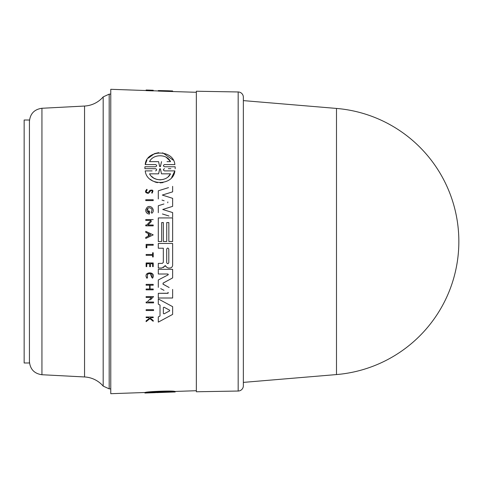 <?xml version="1.0" encoding="UTF-8"?>
<svg xmlns="http://www.w3.org/2000/svg" width="483" height="483" viewBox="0 0 483 483"><rect width="100%" height="100%" fill="white"/><g stroke="black" fill="none" stroke-linecap="round" stroke-linejoin="round"><path stroke-width="0.72" d="M84.549 376.957A26.408 26.408 0 0 1 103.181 386.104L103.181 96.896A26.408 26.408 0 0 1 84.549 106.043L84.549 376.957L41.943 374.73L41.943 108.27L84.549 106.043M24.15 291.569L24.15 120.019L29.433 120.019L29.433 362.981L24.15 362.981L24.15 291.569M196.352 241.5L196.352 91.233L238.167 91.963L238.167 391.037L196.352 391.767L196.352 241.5M238.167 391.037A5.283 5.283 0 0 0 243.354 385.754L243.354 97.246A5.283 5.283 0 0 0 238.167 91.963M151.372 212.671L151.825 213.232C155.761 210.419 150.823 204.122 147.11 207.34L145.763 209.574L147.11 207.34M148.655 192.101L149.815 190.429L148.655 192.101M148.245 193.363C145.142 192.85 144.689 191.497 146.88 189.306C144.689 191.497 145.142 192.85 148.245 193.363L149.338 192.524L148.245 193.363M149.615 192.113L150.895 190.525C152.423 190.694 152.682 191.34 151.674 192.469L151.928 193.091M153.165 276.94L152.568 278.178C156.866 271.005 142.4 271.235 146.904 278.262L147.478 277.803L147.43 274.326L147.478 277.803L146.904 278.262L146.15 276.469M175.166 166.768L175.166 168.694L175.166 166.768L164.498 166.768L171.652 166.768M145.22 393.017L145.22 392.486C146.168 391.562 173.439 390.451 174.864 391.441L174.864 391.973C173.554 391.037 146.313 392.118 145.22 393.017L155.58 392.655C157.017 392.613 157.017 392.613 155.58 392.655C157.017 392.613 157.017 392.613 155.58 392.655L144.918 392.993M146.126 310.527L146.126 309.694L153.576 309.694L146.126 309.694L146.126 310.527L153.576 310.527L153.576 309.694M146.126 244.38L153.214 244.38L146.126 244.38L146.126 247.815L146.126 244.38M152.616 256.956L152.616 255.332L152.616 256.956L153.214 256.956L153.214 252.748L152.616 252.748L152.616 254.493L152.616 252.748M146.126 255.332L146.126 254.493L152.616 254.493L146.126 254.493L146.126 255.332L152.616 255.332M147.43 274.326C151.179 272.551 152.694 273.686 151.982 277.737L152.568 278.178L151.982 277.737L150.032 273.209M146.126 317.633L146.126 317.005L153.214 317.005L146.126 317.005L146.126 317.633L148.637 317.633L149.404 318.249L148.637 317.633M150.479 318.309L153.214 320.495L150.479 318.309L150.479 317.633L153.214 317.633L153.214 317.005M146.126 321.666L146.126 320.845L146.126 321.666L149.899 318.647L153.214 321.298L149.899 318.647L148.806 319.517M146.126 320.845L149.404 318.249L146.126 320.845M146.126 266.634L146.126 262.963L153.214 262.963L146.126 262.963L146.126 266.634L146.754 266.634L146.754 263.736L149.633 263.736L149.633 266.634L149.633 263.736M152.616 266.634L152.616 263.736L152.616 266.634L153.214 266.634L153.214 262.963M150.056 289.003L153.214 289.003L150.056 289.003L150.056 285.212L153.214 285.212L153.214 284.372L146.126 284.372L153.214 284.372M146.126 289.842L146.126 289.003L149.633 289.003L149.633 285.212L149.633 289.003L146.126 289.003L146.126 289.842L153.214 289.842L153.214 289.003M146.126 285.212L146.126 284.372L146.126 285.212L149.633 285.212M150.436 299.871L153.576 296.616L146.126 296.616L146.126 297.456L146.126 296.616L153.576 296.616L152.223 298.017M148.335 302.044L153.576 302.044L148.335 302.044M146.126 302.877L146.126 302.044L147.098 302.044L151.523 297.456L147.098 302.044L146.126 302.044L146.126 302.877L153.576 302.877L153.576 302.044M162.886 301.404L172.63 306.657L158.303 298.935L158.303 304.151L158.303 298.935M162.191 320.036L158.303 322.131L158.303 316.914L160.018 316.003L160.018 305.063L158.303 304.151L160.018 305.063L160.018 316.003L158.303 316.914L158.303 322.131L172.63 314.409L172.63 306.657M158.303 263.386L162.324 263.386L158.303 263.386L158.303 268.017L158.303 263.386M163.332 262.384L163.332 248.22L163.332 262.384L162.324 263.386M158.303 248.22L158.303 243.474L172.63 243.474L158.303 243.474L158.303 248.22L163.332 248.22M158.303 268.017L161.63 268.017L165.566 265.813L166.484 267.075L165.114 265.596M164.631 266.03L163.483 267.51M158.303 274.012L158.303 269.321L172.63 269.321L158.303 269.321L158.303 274.012L167.8 274.012L168.024 274.912L168.283 274.537M163.133 283.092L163.133 284.233L163.133 283.092L172.63 277.912L163.031 283.165M162.934 284.07L166.864 286.274M169.128 287.512L163.133 284.233M168.283 292.819L168.024 292.42L167.806 293.32L158.303 293.32L158.303 298.011L158.303 293.32L168.072 293.241M160.73 288.623L164.015 290.331M168.024 274.912L158.303 279.971L158.303 287.361L158.303 279.971L161.376 278.371M168.247 274.314L167.8 274.012M146.126 90.538L110.77 89.301L110.77 393.699L145.22 392.492M158.303 241.5L158.303 217.93L158.303 241.5L161.69 241.5L161.69 222.56L163.375 222.56L161.69 222.56M172.63 206.35L162.735 209.483L172.63 206.35L172.63 198.332L162.306 195.06L172.63 191.848L162.306 195.06L167.589 196.732M162.735 209.483L172.63 212.562L162.735 209.483M162.427 213.975L168.947 216.004M163.918 203.995L158.303 205.728L158.303 212.695L158.303 205.728L160.597 205.021M167.836 201.942L167.764 202.788M162.028 200.101L164.111 200.747M168.507 187.627L158.303 190.803L158.303 198.954L158.303 190.803L162.819 189.396M147.472 208.59L148.722 212.798L148.722 211.095L148.722 212.798C146.204 210.968 146.283 209.278 148.957 207.714C152.048 208.173 152.761 209.713 151.107 212.333M145.763 210.993L145.763 209.574L145.763 210.993C146.252 212.888 147.49 213.909 149.47 214.06L149.47 211.095L148.722 211.095M153.214 225.833L145.763 225.833L153.214 225.833L153.214 225L147.973 225L151.414 221.437M145.763 225.833L145.763 225L145.763 225.833M146.729 225L151.161 220.417L145.763 220.417L145.763 219.572L145.763 220.417L151.161 220.417L146.729 225L145.763 225M153.208 234.883L145.763 238.445L145.763 237.401L148.305 236.187L148.305 233.579L145.763 232.365L145.763 231.321L153.208 234.883L145.763 231.321L145.763 232.365L148.305 233.579L148.305 236.187L145.763 237.401L145.763 238.445L153.208 234.883M150.418 190.918L150.116 191.371M153.214 200.596L145.763 200.596L145.763 199.763L145.763 200.596L153.214 200.596L153.214 199.763L145.763 199.763M174.864 164.582L164.504 164.582L174.864 164.582C173.554 149.156 146.313 149.35 145.22 164.582L155.58 164.582L145.22 164.582L146.947 160.114M148.341 158.104L154.506 153.63M154.59 153.594L158.666 152.646M162.644 152.803L173.119 160.078M168.326 168.694L170.861 168.694M152.115 170.891L145.22 170.891C146.868 186.408 173.421 186.184 174.864 170.891L164.51 170.891L174.864 170.891L171.676 177.448M163.025 182.592L160.187 182.888M157.482 182.671L154.838 181.964M152.906 181.107L150.219 179.271M145.22 170.891L148.945 170.891M144.918 168.694L144.918 166.768L144.918 168.694L155.574 168.694C157.017 169.436 157.017 170.167 155.574 170.891M196.352 92.289L158.303 91.094L158.303 90.55L168.078 90.774L172.63 90.961L172.63 91.462M153.214 90.876L146.126 90.635L146.126 90.007L153.214 90.255L146.126 90.007L153.214 90.255L153.214 90.876M168.845 241.5L168.845 222.56L166.738 222.56L168.845 222.56L168.845 241.5L172.63 241.5L172.63 217.93L158.303 217.93M175.166 391.447L175.166 391.973L164.498 392.347C163.067 392.401 163.067 392.395 164.504 392.341C163.067 392.401 163.067 392.395 164.504 392.341L174.864 391.973M158.557 392.069L158.557 392.474L149.567 392.794C152.894 392.202 166.889 391.647 170.517 392.045L156.673 392.625M161.527 391.961L161.527 392.365M163.411 392.389L160.471 392.492L160.471 391.991M159.613 392.021L159.613 392.516L158.557 392.474M144.918 392.504L144.918 393.029M153.576 90.798L153.214 90.442M149.899 90.683L149.899 90.152M168.078 90.774L158.303 90.55M163.375 241.5L163.375 222.56L163.375 241.5L166.738 241.5L166.738 222.56M160.398 166.575L161.527 161.636L160.471 166.369L159.613 166.369L158.557 161.636L149.567 161.636C152.894 153.968 166.889 153.685 170.517 161.636L167.021 161.636M170.197 161.111L166.23 157.307M159.782 168.796L158.593 173.832L159.619 169.092L160.428 168.959M160.41 168.917L160.108 168.712M161.491 173.832L160.465 169.092L161.491 173.832L170.517 173.832L161.491 173.832M164.498 166.768C163.067 166.019 163.067 165.295 164.504 164.582M155.58 164.582C157.017 165.319 157.017 166.049 155.58 166.768L144.918 166.768M155.061 161.636L158.557 161.636L159.734 166.635M149.567 161.636L151.414 161.636M168.277 176.633L170.517 173.832C166.895 181.572 153.419 181.801 149.567 173.832L158.593 173.832L149.567 173.832M151.439 176.277L153.654 178.04M153.92 178.197L156.866 179.434M156.897 179.441L160.133 179.857M160.211 179.857L163.326 179.404M164.51 170.891C163.067 170.149 163.067 169.418 164.504 168.694M146.126 247.815L146.826 247.815L146.826 245.237L153.214 245.237L153.214 244.38M153.214 321.298L153.214 320.495M151.988 193.248C153.727 190.459 153.008 189.517 149.815 190.429M147.985 192.602C146.053 192.282 145.769 191.437 147.134 190.073L146.88 189.306M149.633 266.634L150.503 266.634L150.503 263.736L152.616 263.736M150.243 235.257L148.734 235.976L148.734 233.79L150.569 234.666M153.214 219.572L145.763 219.572M146.126 297.456L151.523 297.456M169.545 310.925L164.015 313.872L169.545 310.925L169.545 310.14L169.696 310.792M164.015 313.872L163.363 313.479L164.015 313.872L163.363 313.479L163.363 307.586L164.015 307.194L169.545 310.14M167.438 309.017L164.015 307.194L163.363 307.586M166.484 267.075L168.211 268.029L169.841 268.029C171.537 267.854 172.467 266.924 172.63 265.239L172.63 243.474M168.802 262.667C168.096 264.02 167.396 264.02 166.695 262.667L166.695 249.095C167.402 247.737 168.102 247.737 168.802 249.095L168.802 262.667L168.802 249.095M172.63 217.151L172.63 212.562M172.63 191.848L172.63 186.347M158.303 298.011L172.63 298.011L172.63 289.42M172.63 277.912L172.63 269.321M110.77 388.857L109.188 388.857L109.188 94.143L103.181 96.896M336.488 108.433A133.537 133.537 0 0 1 458.85 241.5A133.537 133.537 0 0 1 336.488 374.567L336.488 108.433L243.354 100.609M41.943 374.73C34.293 373.637 30.121 369.241 29.433 361.538M109.188 388.857L103.181 386.104M196.352 390.711L174.864 391.459M158.303 90.961L153.214 90.786M175.196 391.447L175.196 391.967M144.888 392.504L144.888 393.017M336.488 374.567L243.354 382.391M110.77 94.143L109.188 94.143M41.943 108.27C34.293 109.363 30.121 113.759 29.433 121.462"/></g></svg>
